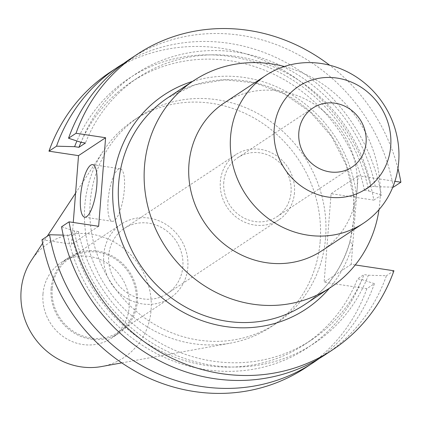 <?xml version="1.0" encoding="UTF-8"?>
<svg xmlns="http://www.w3.org/2000/svg" width="422" height="422" viewBox="0 0 422 422"><rect width="100%" height="100%" fill="white"/><g stroke="black" fill="none" stroke-linecap="round" stroke-linejoin="round"><path stroke-width="0.32" stroke-dasharray="2.11 1.58" d="M182.847 266.598A39.056 36.339 -123.5 0 1 167.323 293.591A39.056 36.339 -123.5 0 1 127.418 292.952A39.056 36.339 -123.5 0 1 108.712 255.431A39.056 36.339 -123.5 0 1 124.237 228.439A39.056 36.339 -123.5 0 1 164.147 229.083A39.056 36.339 -123.5 0 1 182.847 266.598M294.477 192.77A39.056 36.339 -123.5 0 1 278.953 219.762A39.056 36.339 -123.5 0 1 239.047 219.123A39.056 36.339 -123.5 0 1 220.342 181.602A39.056 36.339 -123.5 0 1 235.866 154.61A39.056 36.339 -123.5 0 1 275.772 155.254A39.056 36.339 -123.5 0 1 294.477 192.77M192.627 81.362A128.467 119.526 -123.5 0 1 356.548 196.415A4.463 0.797 -6.1 0 1 353.472 195.993L353.472 195.993A4.463 0.797 -6.1 0 1 353.689 195.708A124.005 115.375 56.5 0 0 167.94 97.688L194.843 84.869L224.541 79.827L255.052 82.912L284.328 93.937L310.397 112.173L331.486 136.401L346.177 164.986L353.472 195.993C355.034 210.462 353.836 225.665 349.891 241.6L349.891 241.6A4.463 1.271 -164.6 0 0 352.829 243.689L358.172 175.774L394.913 181.307M108.09 200.418A26.57 7.459 -81.4 0 0 112.252 221.318A26.57 7.459 -81.4 0 0 124.337 189.673A26.57 7.459 -81.4 0 0 120.17 168.768A26.57 7.459 -81.4 0 0 108.09 200.418M223.787 182.119A35.427 32.963 56.5 0 0 240.751 216.159A35.427 32.963 56.5 0 0 276.953 216.739A35.427 32.963 56.5 0 0 291.038 192.253A35.427 32.963 56.5 0 0 274.068 158.218A35.427 32.963 56.5 0 0 237.866 157.638A35.427 32.963 56.5 0 0 223.787 182.119M378.993 209.66A124.005 115.375 56.5 0 0 379.874 201.758A124.005 115.375 56.5 0 0 284.317 66.507M350.096 241.337A4.463 1.271 -164.6 0 0 349.891 241.6C342.189 268.424 327.145 289.402 304.753 304.547A124.005 115.375 56.5 0 0 350.096 241.337L353.831 218.981L353.689 195.708M321.875 250.742A88.573 82.411 56.5 0 0 357.081 189.525A88.573 82.411 56.5 0 0 314.664 104.44A88.573 82.411 56.5 0 0 224.156 102.989M103.749 254.682A44.289 41.203 56.5 0 0 124.959 297.225A44.289 41.203 56.5 0 0 170.208 297.953A44.289 41.203 56.5 0 0 187.811 267.348A44.289 41.203 56.5 0 0 166.606 224.805A44.289 41.203 56.5 0 0 121.351 224.077A44.289 41.203 56.5 0 0 103.749 254.682M52.191 288.785A44.289 41.203 56.5 0 0 73.396 331.328A44.289 41.203 56.5 0 0 118.651 332.056A44.289 41.203 56.5 0 0 136.253 301.445A44.289 41.203 56.5 0 0 115.042 258.902A44.289 41.203 56.5 0 0 69.788 258.18A44.289 41.203 56.5 0 0 52.191 288.785M51.115 288.622A45.418 42.258 56.5 0 0 72.864 332.256A45.418 42.258 56.5 0 0 119.278 333A45.418 42.258 56.5 0 0 137.329 301.609A45.418 42.258 56.5 0 0 115.575 257.979A45.418 42.258 56.5 0 0 69.166 257.23A45.418 42.258 56.5 0 0 51.115 288.622M42.981 294.002A45.418 42.258 56.5 0 0 64.73 337.637A45.418 42.258 56.5 0 0 111.139 338.381A45.418 42.258 56.5 0 0 129.19 306.989A45.418 42.258 56.5 0 0 107.441 263.36A45.418 42.258 56.5 0 0 61.032 262.616A45.418 42.258 56.5 0 0 42.981 294.002M101.502 366.56A68.469 63.706 56.5 0 0 151.071 310.286A68.469 63.706 56.5 0 0 107.019 238.557A68.469 63.706 56.5 0 0 31.323 260.453M320.177 241.236A124.005 115.375 56.5 0 0 260.796 122.116A124.005 115.375 56.5 0 0 134.085 120.08A124.005 115.375 56.5 0 0 103.316 150.992A124.005 115.375 56.5 0 0 84.801 205.783A124.005 115.375 56.5 0 0 230.407 343.149A124.005 115.375 56.5 0 0 270.892 326.939A124.005 115.375 56.5 0 0 320.177 241.236M325.594 237.655A124.005 115.375 56.5 0 0 266.213 118.535A124.005 115.375 56.5 0 0 139.497 116.498A124.005 115.375 56.5 0 0 90.218 202.201A124.005 115.375 56.5 0 0 149.599 321.321A124.005 115.375 56.5 0 0 276.31 323.357A124.005 115.375 56.5 0 0 325.594 237.655M319.101 358.568A177.145 164.823 56.5 0 0 374.414 283.674L366.855 288.674L324.128 282.239L331.096 193.677L373.823 200.118A177.145 164.823 56.5 0 0 110.184 72.173M305.628 367.683A177.145 164.823 56.5 0 0 366.855 288.674M63.221 235.112L67.631 235.233A161.589 150.343 56.5 0 0 205.889 369.667A161.589 150.343 56.5 0 0 361.823 279.549L357.513 278.9L364.033 274.585L368.348 275.234L386.431 275.73A177.145 164.823 56.5 0 1 325.204 354.738M374.414 283.674L361.823 279.549M67.631 235.233L71.94 235.882A157.237 146.297 56.5 0 0 304.953 344.262A157.237 146.297 56.5 0 0 357.513 278.9M71.94 235.882L78.46 231.572A157.237 146.297 56.5 0 0 311.473 339.947A157.237 146.297 56.5 0 0 364.033 274.585M78.46 231.572L74.151 230.918A161.589 150.343 56.5 0 0 212.414 365.357A161.589 150.343 56.5 0 0 368.348 275.234M74.151 230.918L61.559 226.793M393.932 270.771L386.431 275.73M373.823 200.118L381.382 195.117A177.145 164.823 56.5 0 0 123.846 63.342M41.989 239.743L71.555 244.196L73.264 222.468M392.798 187.152L375.316 186.677L371.007 186.023L364.481 190.338L368.796 190.987A161.589 150.343 56.5 0 0 233.598 57.049A161.589 150.343 56.5 0 0 76.92 140.985M368.796 190.987L381.382 195.117M364.481 190.338A157.237 146.297 56.5 0 0 131.474 81.963A157.237 146.297 56.5 0 0 80.992 142.32M371.007 186.023A157.237 146.297 56.5 0 0 137.994 77.648A157.237 146.297 56.5 0 0 85.434 143.011M375.316 186.677A161.589 150.343 56.5 0 0 237.053 52.244A161.589 150.343 56.5 0 0 81.119 142.362M393.399 187.168A177.145 164.823 56.5 0 0 129.76 59.228M355.25 264.942L351.204 264.33L352.829 243.689A128.467 119.526 -123.5 0 1 329.44 288.221M397.935 168.462A177.145 164.823 56.5 0 0 329.64 65.199M331.096 193.677L358.172 175.774M351.204 264.33L324.128 282.239M98.632 226.287L71.555 244.196M278.953 219.762L167.323 293.591M112.252 221.318L84.716 217.172M276.953 216.739L352.001 167.107M118.651 332.056L170.208 297.953M111.139 338.381L119.278 333M42.638 243.251L47.227 236.273M75.57 193.181L103.316 150.992M134.085 120.08L139.497 116.498M304.953 344.262L311.473 339.947M131.474 81.963L137.994 77.648M270.892 326.939L276.31 323.357M121.758 362.883L230.407 343.149M61.032 262.616L69.166 257.23M69.788 258.18L121.351 224.077M237.866 157.638L312.913 108M120.17 168.768L92.634 164.622M235.866 154.61L124.237 228.439"/><path stroke-width="0.63" d="M80.555 196.267A26.57 7.459 -81.4 0 0 84.716 217.172A26.57 7.459 -81.4 0 0 96.802 185.522A26.57 7.459 -81.4 0 0 92.634 164.622A26.57 7.459 -81.4 0 0 80.555 196.267M298.829 132.487A35.427 32.963 56.5 0 0 315.798 166.521A35.427 32.963 56.5 0 0 352.001 167.107A35.427 32.963 56.5 0 0 366.08 142.62A35.427 32.963 56.5 0 0 349.115 108.586A35.427 32.963 56.5 0 0 312.913 108A35.427 32.963 56.5 0 0 298.829 132.487M284.317 66.507A124.005 115.375 56.5 0 0 193.782 80.602A124.005 115.375 56.5 0 0 144.498 166.3A124.005 115.375 56.5 0 0 203.879 285.42A124.005 115.375 56.5 0 0 330.59 287.456A124.005 115.375 56.5 0 0 378.993 209.66M265.765 75.469L224.156 102.989A88.573 82.411 56.5 0 0 188.956 164.205A88.573 82.411 56.5 0 0 231.367 249.291A88.573 82.411 56.5 0 0 321.875 250.742L363.484 223.222A88.573 82.411 56.5 0 0 398.69 162.011A88.573 82.411 56.5 0 0 356.273 76.92A88.573 82.411 56.5 0 0 265.765 75.469A88.573 82.411 56.5 0 0 230.565 136.686A88.573 82.411 56.5 0 0 272.976 221.772A88.573 82.411 56.5 0 0 363.484 223.222M390.703 146.328A61.375 57.102 56.5 0 0 337.136 78.091A61.375 57.102 56.5 0 0 274.205 128.779A61.375 57.102 56.5 0 0 327.778 197.016A61.375 57.102 56.5 0 0 390.703 146.328M42.638 243.251L31.323 260.453A68.469 63.706 56.5 0 0 21.1 290.711A68.469 63.706 56.5 0 0 101.502 366.56L121.758 362.883M313.187 362.683L305.628 367.683A177.145 164.823 56.5 0 1 41.989 239.743L49.548 234.743A177.145 164.823 56.5 0 0 313.187 362.683A177.145 164.823 56.5 0 0 319.101 358.568M49.548 234.743L63.221 235.112M332.705 349.775A177.145 164.823 56.5 0 1 69.06 221.835L61.559 226.793A177.145 164.823 56.5 0 0 325.204 354.738L332.705 349.775A177.145 164.823 56.5 0 0 393.932 270.771L355.25 264.942M117.743 67.172L110.184 72.173A177.145 164.823 56.5 0 0 48.957 151.181L56.516 146.181A177.145 164.823 56.5 0 1 117.743 67.172A177.145 164.823 56.5 0 1 123.846 63.342M73.264 222.468L78.524 155.634L105.6 137.725L98.632 226.287L69.06 221.835M48.957 151.181L78.524 155.634M76.92 140.985A161.589 150.343 56.5 0 0 74.599 146.671L56.516 146.181M80.992 142.32A157.237 146.297 56.5 0 0 78.909 147.32L74.599 146.671M329.64 65.199A177.145 164.823 56.5 0 0 137.261 54.264L129.76 59.228A177.145 164.823 56.5 0 0 68.533 138.231L81.119 142.362L85.434 143.011L78.909 147.32M394.913 181.307L400.9 182.209L393.399 187.168L392.798 187.152M400.9 182.209A177.145 164.823 56.5 0 0 397.935 168.462M137.261 54.264A177.145 164.823 56.5 0 0 76.034 133.273L105.6 137.725M68.533 138.231L76.034 133.273M193.782 80.602L167.94 97.688A124.005 115.375 56.5 0 0 118.656 183.391A124.005 115.375 56.5 0 0 178.042 302.511A124.005 115.375 56.5 0 0 304.753 304.547L330.59 287.456M329.44 288.221A128.467 119.526 -123.5 0 1 189.119 315.276A128.467 119.526 -123.5 0 1 113.059 183.654A128.467 119.526 -123.5 0 1 192.627 81.362M47.227 236.273L75.57 193.181"/></g></svg>

